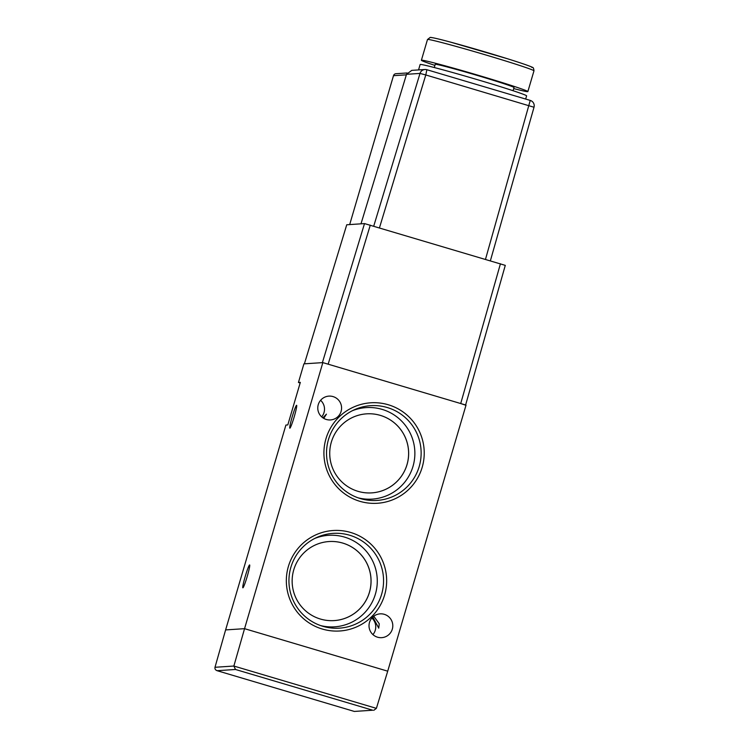 <?xml version="1.0" encoding="UTF-8"?>
<svg xmlns="http://www.w3.org/2000/svg" width="749" height="749" viewBox="0 0 749 749"><rect width="100%" height="100%" fill="white"/><g stroke="black" fill="none" stroke-linecap="round" stroke-linejoin="round"><path stroke-width="1.12" d="M422.183 467.32A50.352 50.164 -93.8 0 1 359.866 501.315A50.352 50.164 -93.8 0 1 325.965 438.755A50.352 50.164 -93.8 0 1 388.291 404.76A50.352 50.164 -93.8 0 1 422.183 467.32M328.455 439.579A47.487 47.309 86.2 0 0 360.288 498.544A47.487 47.309 86.2 0 0 404.947 417.296A47.487 47.309 86.2 0 0 328.455 439.579M384.602 595.034A50.352 50.164 -93.8 0 1 322.285 629.029A50.352 50.164 -93.8 0 1 288.384 566.469A50.352 50.164 -93.8 0 1 350.701 532.473A50.352 50.164 -93.8 0 1 384.602 595.034M290.874 567.293A47.487 47.309 86.2 0 0 322.697 626.258A47.487 47.309 86.2 0 0 367.366 545.01A47.487 47.309 86.2 0 0 290.874 567.293M242.873 587.815A11.928 0.955 -73.5 0 0 247.207 576.477A11.928 0.955 -73.5 0 0 249.642 564.943A11.928 0.955 -73.5 0 0 249.614 564.933A11.928 0.955 -73.5 0 0 245.279 576.271A11.928 0.955 -73.5 0 0 242.845 587.815A11.928 0.955 -73.5 0 0 242.873 587.815M373.77 616.212L379.256 623.795L378.741 628.158L372.815 617.007M322.913 417.839L326.433 414.15L323.755 418.373M289.863 428.185A11.928 0.955 -73.5 0 0 294.198 416.847A11.928 0.955 -73.5 0 0 296.623 405.303A11.928 0.955 -73.5 0 0 296.595 405.303A11.928 0.955 -73.5 0 0 292.26 416.641A11.928 0.955 -73.5 0 0 289.835 428.175A11.928 0.955 -73.5 0 0 289.863 428.185M358.191 497.86A45.858 45.689 86.2 0 0 400.041 419.552A45.858 45.689 86.2 0 0 352.442 410.686M331.339 442.125A39.613 39.463 86.2 0 0 371.794 492.879A39.613 39.463 86.2 0 0 407.035 464.595A39.613 39.463 86.2 0 0 366.579 413.841A39.613 39.463 86.2 0 0 331.339 442.125M371.776 492.879A39.613 39.463 86.2 0 0 407.007 464.595A39.613 39.463 86.2 0 0 366.57 413.841M320.6 625.574A45.858 45.689 86.2 0 0 362.45 547.266A45.858 45.689 86.2 0 0 314.861 538.4M293.758 569.83A39.613 39.463 86.2 0 0 334.204 620.593A39.613 39.463 86.2 0 0 369.454 592.309A39.613 39.463 86.2 0 0 328.998 541.546A39.613 39.463 86.2 0 0 293.758 569.83M334.194 620.593A39.613 39.463 86.2 0 0 369.416 592.309A39.613 39.463 86.2 0 0 328.98 541.546M371.841 618.037A11.928 11.89 -93.8 0 1 372.927 634.609M384.274 614.32A11.928 11.89 -93.8 0 1 381.69 637.661A11.928 11.89 -93.8 0 1 369.088 624.441A11.928 11.89 -93.8 0 1 384.274 614.32M320.6 400.303A11.928 11.89 -93.8 0 1 321.686 416.875M333.033 396.586A11.928 11.89 -93.8 0 1 330.449 419.936A11.928 11.89 -93.8 0 1 317.848 406.707A11.928 11.89 -93.8 0 1 333.033 396.586M298.439 382.477L300.33 382.355L287.803 424.926L285.912 425.048L225.608 629.918L244.548 628.673L322.847 362.61L303.916 363.855L298.439 382.477L300.143 382.982M372.73 710.221L354.333 711.438L372.73 710.221L235.504 669.484L233.866 666.039L244.548 628.673L387.72 671.179L466.028 405.115L322.847 362.61M434.916 65.397A55.492 1.638 16.4 0 1 421.387 60.257A55.492 1.638 16.4 0 1 421.593 60.182A55.492 1.638 16.4 0 1 477.225 74.984A55.492 1.638 16.4 0 1 527.858 91.593A55.492 1.638 16.4 0 1 527.652 91.668A55.492 1.638 16.4 0 1 513.711 88.579M434.289 67.532L435.225 64.33A41.064 1.217 16.4 0 1 435.384 64.274A41.064 1.217 16.4 0 1 476.551 75.228A41.064 1.217 16.4 0 1 514.02 87.521L513.074 90.723M418.597 69.919A55.492 1.638 16.4 0 1 418.569 69.835L420.133 64.517A55.492 1.638 16.4 0 1 420.348 64.442A55.492 1.638 16.4 0 1 475.971 79.244A55.492 1.638 16.4 0 1 526.603 95.853L525.667 99.046M418.569 69.835A55.492 1.638 16.4 0 1 418.775 69.76A55.492 1.638 16.4 0 1 419.749 69.844M346.74 224.784L364.51 223.586L505.285 265.371L465.616 404.994M304.394 363.827L346.75 224.756L304.394 363.827L322.379 362.638L364.51 223.586M370.287 225.131L328.156 364.183L460.719 403.542L500.435 263.77M465.55 405.143L460.719 403.542M373.723 226.151L420.011 73.421L406.52 74.31L360.99 223.82M485.492 259.332L530.245 100.413A5.552 5.552 0 0 1 534.009 107.247L425.788 74.956L426.874 69.723L530.245 100.413L426.874 69.723A5.552 5.533 86.2 0 0 420.011 73.421L425.788 74.956L379.453 227.855M406.52 74.31L411.753 70.369L424.936 69.498A5.552 5.552 0 0 1 426.874 69.723M354.399 711.456L217.107 670.692C215.422 670.065 214.72 668.932 214.991 667.284L225.608 629.918L244.548 628.673L387.72 671.179L376.391 708.357L373.779 710.324M427.707 39.435A55.492 1.638 -163.6 0 0 427.492 39.51L430.169 37.45C429.748 37.291 431.986 37.085 450.626 42.141L507.223 58.675C527.727 65.069 532.811 67.363 532.38 67.373C533.213 67.26 533.747 68.421 533.971 70.846A55.492 1.638 -163.6 0 0 483.33 54.228A55.492 1.638 -163.6 0 0 427.707 39.435M393.497 75.686L349.68 224.569L393.487 75.686A2.771 2.762 -93.8 0 1 395.968 73.702A2.771 2.771 0 0 0 393.487 75.686L406.361 74.834M431.143 37.562A52.72 1.564 16.4 0 1 486.007 52.215A52.72 1.564 16.4 0 1 531.893 67.476M214.991 667.284L233.866 666.039L376.391 708.357M235.504 669.484L217.107 670.692L354.333 711.438M427.492 39.51L421.387 60.257M407.147 72.971L395.968 73.702M534.009 107.247L490.38 260.783M533.971 70.846L527.858 91.593"/></g></svg>
